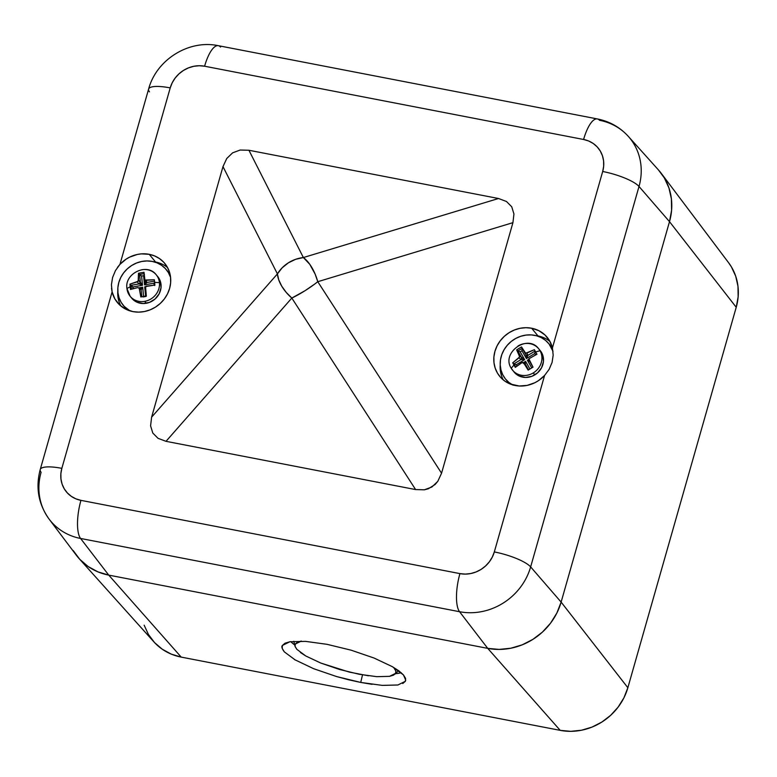 <?xml version="1.0" encoding="UTF-8"?>
<svg xmlns="http://www.w3.org/2000/svg" width="777" height="777" viewBox="0 0 777 777"><rect width="100%" height="100%" fill="white"/><g stroke="black" fill="none" stroke-linecap="round" stroke-linejoin="round"><path stroke-width="1.17" d="M517.958 346.018A16.9 15.443 140.5 0 1 538.665 348.737A16.9 15.443 140.5 0 1 540.034 350.728A16.9 15.443 140.5 0 1 533.265 372.931A16.9 15.443 140.5 0 1 512.567 370.211A16.9 15.443 140.5 0 1 511.198 368.22L513.966 365.064L512.713 362.82L519.696 356.866L516.647 349.903L519.055 348.378L521.522 346.94L525.67 353.244L534.372 349.689L535.644 351.923L540.034 350.728A16.9 15.443 -39.5 0 0 537.917 347.902M512.878 362.665L519.026 357.818L520.969 359.586L513.888 363.889L512.713 362.82L515.695 367.055L513.888 363.889L516.249 364.753L516.996 366.064L516.249 364.753L513.888 363.889L520.969 359.586L524.64 359.664L516.249 364.753L524.64 359.664L519.638 355.808L516.647 349.903L521.522 346.94L522.231 348.3L521.522 346.94M522.591 348.786L525.99 354.904L522.231 348.3L517.822 350.971L516.647 349.903L521.59 357.575L517.822 350.971L520.182 351.835L524.64 359.664L521.59 357.575L520.969 359.586L524.64 359.664L520.182 351.835L517.822 350.971L522.231 348.3L521.979 350.748L520.182 351.835L521.979 350.748L522.231 348.3L525.99 354.904L526.437 358.576L521.979 350.748L526.437 358.576L527.991 355.332L526.816 353.088L534.372 349.689L535.644 351.923L536.956 354.234L528.836 358.809L533.022 367.152L528.146 370.105L523.776 363.082L522.299 362.432L515.297 367.366L513.966 365.064L511.198 368.22A16.9 15.443 -39.5 0 0 513.315 371.047A16.9 15.443 -39.5 0 0 533.265 372.931L534.858 374.854A16.9 15.443 -39.5 0 0 540.248 350.66L538.665 348.737C527.7 333.731 501.068 352.661 511.179 368.191L514.16 372.144A16.9 15.443 -39.5 0 0 534.858 374.854L533.265 372.931A16.9 15.443 -39.5 0 0 540.034 350.728L535.644 351.923L536.956 354.234M536.742 354.331L528.836 358.809L533.022 367.152L528.146 370.105M528.01 369.901L523.776 363.082L525.31 364.122L528.564 369.842L525.31 364.122L525.592 361.334L529.933 368.978L525.592 361.334L523.64 363.587M539.85 350.204L542.841 355.448L543.444 361.606L541.579 367.735L537.519 372.892L531.895 376.301L525.553 377.447L519.463 376.146L514.121 372.105M522.872 362.432L523.776 363.082L521.775 362.655L515.297 367.366L512.713 362.82M532.973 367.181L529.681 361.392A1.535 1.457 -26.4 0 0 529.71 361.451L532.973 367.181M536.907 354.254L534.372 349.689L535.071 351.039L527.991 355.332L535.071 351.039L536.907 354.254M535.606 354.866L534.819 353.486L526.437 358.576L527.991 355.332L525.99 354.904L526.437 358.576L534.819 353.486L535.071 351.039L534.819 353.486L535.606 354.866M523.776 363.082L525.31 364.122L525.592 361.334L523.397 362.665L525.592 361.334L524.135 363.17M529.525 359.877L527.379 360.246L531.73 367.9L527.379 360.246L528.787 359.401L527.379 360.246L529.681 361.392A1.535 1.457 -26.4 0 1 529.652 361.324M528.991 360.004L527.379 360.246L529.71 361.451L528.962 359.936M527.991 355.332L526.816 353.088L524.825 352.661L525.99 354.904A1.535 1.35 -27.5 0 0 527.991 355.332M521.59 357.575L519.638 355.808L519.026 357.818L520.969 359.586A1.535 1.331 -47.8 0 0 521.59 357.575M551.641 347.105L552.496 348.242A27.962 25.554 -39.5 0 0 551.398 346.814L548.785 343.628A27.962 25.554 140.5 0 1 553.01 351.369L549.028 343.929L545.503 340.365L541.278 337.606L536.509 335.771L531.381 334.916L526.097 335.072L520.852 336.247L515.85 338.383L511.285 341.414L507.332 345.202A27.962 25.554 140.5 0 1 548.785 343.628M512.364 384.78A27.962 25.554 140.5 0 1 505.613 379.166A27.962 25.554 140.5 0 1 507.332 345.202L504.147 349.621L501.845 354.487L500.514 359.615L500.213 364.821L500.951 369.891L502.69 374.64L505.371 378.875L508.896 382.439L513.121 385.188M508.216 382.323L509.43 383.692A27.962 25.554 -39.5 0 1 508.236 382.352L505.613 379.166M543.385 337.558L537.975 335.926A30.721 28.079 -39.5 0 0 535.877 335.606L537.975 335.926L531.633 328.224L537.975 335.926A30.721 28.079 -39.5 0 1 549.99 341.511M500.223 364.967A30.721 28.079 -39.5 0 0 503.302 379.943M149.475 91.851A30.721 7.527 15.9 0 1 148.64 89.005A30.721 7.527 15.9 0 1 170.221 87.898A28.788 26.311 140.5 0 1 204.604 66.22L583.595 139.481A28.788 26.311 140.5 0 1 602.69 171.494L552.428 347.95L553.175 355.157L552.078 362.451L549.135 369.347L544.58 375.476A30.721 28.079 140.5 0 1 515.316 385.518A30.721 28.079 140.5 0 1 499.757 376.398A30.721 28.079 140.5 0 1 499.009 342.531A30.721 28.079 140.5 0 1 531.633 328.224L525.912 327.7L520.095 328.292L514.403 329.992L509.061 332.711L504.283 336.373L500.233 340.812L497.076 345.872L494.939 351.359L493.89 357.051L493.987 362.742L495.211 368.201L497.523 373.232L500.835 377.632L505.011 381.225L509.906 383.896L519.191 386.004L527.107 385.402L534.761 382.77L538.315 380.749L544.58 375.476L494.318 551.932L492.307 557.07L489.355 561.81L485.567 565.977L481.08 569.405L476.078 571.959L470.745 573.543L465.297 574.106L459.926 573.611L80.944 500.359L75.874 498.834L71.29 496.338L67.376 492.958L64.268 488.84L62.102 484.129L60.956 479.011L60.868 473.679L61.849 468.346L112.111 291.89L111.422 284.751L112.587 277.506L115.472 270.551L119.959 264.355A30.721 28.079 140.5 0 1 149.223 254.312L155.565 262.014A30.721 28.079 -39.5 0 0 153.467 261.694L155.565 262.014L149.223 254.312L141.395 253.875L137.432 254.429L129.778 257.061L126.214 259.081L119.959 264.355L170.221 87.898L172.222 82.76L175.184 78.021L178.972 73.854L183.459 70.435L188.461 67.881L193.794 66.288L199.242 65.734L204.604 66.22L583.595 139.481L588.665 140.996L593.249 143.502L597.163 146.872L600.262 150.991L602.428 155.701L603.583 160.82L603.671 166.152L602.69 171.494L552.428 347.95L549.66 340.928L545.036 335.033L538.888 330.701L531.633 328.224A30.721 28.079 140.5 0 1 547.193 337.344A30.721 28.079 140.5 0 1 552.428 347.95L553.175 355.157L552.078 362.451L549.135 369.347L544.58 375.476L494.318 551.932A30.721 7.527 15.9 0 1 530.642 566.909A59.508 54.38 140.5 0 1 459.557 611.713L80.575 538.461A59.508 54.38 140.5 0 1 49.116 519.114A59.508 54.38 140.5 0 1 41.103 472.29A30.721 7.527 15.9 0 1 40.229 469.561A30.721 7.527 15.9 0 1 61.849 468.346L112.111 291.89L114.87 298.912L119.493 304.798L125.651 309.129L132.906 311.606A30.721 28.079 140.5 0 1 117.346 302.486A30.721 28.079 140.5 0 1 112.111 291.89L111.529 288.345M117.803 291.054A30.721 28.079 -39.5 0 0 120.891 306.031M132.906 311.606L138.627 312.131L144.444 311.538L150.136 309.848L155.468 307.119L160.256 303.457L164.306 299.019L167.463 293.959L169.6 288.471L170.649 282.779L170.551 277.088L169.328 271.629L167.016 266.598L163.704 262.208L159.518 258.605L154.633 255.934L149.223 254.312A30.721 28.079 140.5 0 1 164.782 263.432A30.721 28.079 140.5 0 1 165.52 297.3A30.721 28.079 140.5 0 1 132.906 311.606M151.612 417.171L150.592 425.825L152.787 433.042L158.052 438.335L166.016 441.326L415.608 489.568L424.359 489.801L428.321 488.772L435.101 484.508L437.791 481.342L441.559 473.212L512.927 222.659L513.947 214.005L511.742 206.789L506.487 201.505L498.523 198.504L248.931 150.262L240.18 150.029L232.614 152.836L226.748 158.498L222.98 166.618L151.612 417.171L277.418 273.902L222.98 166.618L151.612 417.171L150.592 425.825L152.787 433.042L158.052 438.335L166.016 441.326L415.608 489.568L291.822 298.057L166.016 441.326L291.822 298.057A30.721 17.609 -138.7 0 1 277.418 273.902A30.721 26.301 -26.9 0 1 303.37 257.546L498.523 198.504L248.931 150.262L303.37 257.546L248.931 150.262L240.18 150.029L232.614 152.836L226.748 158.498L222.98 166.618L277.418 273.902L151.612 417.171M117.521 267.317L119.959 264.355L170.221 87.898A30.721 7.527 -164.1 0 0 148.601 89.112L40.229 469.561C35.451 487.587 38.413 504.098 49.116 519.114L76.253 555.137A61.441 56.148 -39.5 0 0 108.741 575.116L80.575 538.461L108.741 575.116L487.733 648.368L459.557 611.713L487.733 648.368A61.441 56.148 -39.5 0 0 561.13 602.097L530.642 566.909L561.13 602.097L669.502 221.659L639.015 186.47L530.642 566.909L639.015 186.47L669.502 221.659A61.441 56.148 -39.5 0 0 658.42 169.901L628.282 136.344A59.508 54.38 140.5 0 1 639.015 186.47A59.508 54.38 -39.5 0 0 628.603 136.703M599.543 120.299A59.508 54.38 140.5 0 1 628.282 136.344C619.91 127.195 609.595 121.387 597.358 118.939A30.721 9.955 -79.1 0 1 599.543 120.299M728.457 262.519L731.458 266.967L735.722 276.233L737.975 286.295L738.15 296.785L736.227 307.284A56.634 51.748 -39.5 0 0 728.603 262.723L661.227 173.3A61.441 56.148 140.5 0 1 669.502 221.659L671.59 210.266L671.396 198.893L668.948 187.966L664.325 177.914L658.362 169.833L664.325 177.914L668.948 187.966L671.396 198.893L671.59 210.266L669.502 221.659L561.13 602.097L556.847 613.063L550.534 623.193L542.443 632.07L532.867 639.384L522.193 644.842L510.81 648.222L499.174 649.417L487.733 648.368L108.741 575.116L97.921 571.862L88.141 566.53L79.778 559.323L73.164 550.534L79.778 559.323L88.141 566.53L97.921 571.862L108.741 575.116L181.216 657.109L171.251 654.117L162.238 649.203L154.526 642.56L148.426 634.459L144.163 625.194M512.927 222.659L317.774 281.701L441.559 473.212L512.927 222.659L513.947 214.005L511.742 206.789L506.487 201.505L498.523 198.504L303.37 257.546A30.721 14.812 73.2 0 1 317.774 281.701L512.927 222.659M437.791 481.342L441.559 473.212L317.774 281.701A30.721 6.119 147.1 0 1 291.822 298.057L415.608 489.568L424.359 489.801L431.925 486.994L437.791 481.342M314.84 283.974L317.774 281.701L315.151 274.145L309.761 264.297L303.37 257.546L295.629 259.304L288.413 262.801L282.197 267.774L277.418 273.902L278.749 279.885L281.75 286.189L286.208 292.385L291.822 298.057L305.05 290.695L314.84 283.974M597.212 118.92A30.721 9.955 100.9 0 0 583.595 139.481A30.721 9.955 -79.1 0 1 597.358 118.939L218.366 45.688A30.721 9.955 100.9 0 0 204.604 66.22A30.721 9.955 -79.1 0 1 218.22 45.668A30.721 9.955 -79.1 0 1 220.561 47.047M111.422 284.751L112.587 277.506L115.472 270.551M48.951 518.9A59.508 54.38 -39.5 0 0 80.575 538.461A30.721 9.955 -79.1 0 1 80.944 500.359A28.788 26.311 140.5 0 1 61.849 468.346A30.721 7.527 -164.1 0 0 40.268 469.444M602.69 171.494A30.721 7.527 15.9 0 1 639.015 186.47A30.721 7.527 -164.1 0 0 602.69 171.494M459.926 573.611L80.944 500.359A30.721 9.955 100.9 0 0 80.575 538.461L459.557 611.713A30.721 9.955 -79.1 0 1 459.926 573.611A30.721 9.955 100.9 0 0 459.557 611.713A59.508 54.38 -39.5 0 0 530.642 566.909A30.721 7.527 -164.1 0 0 494.318 551.932A28.788 26.311 140.5 0 1 459.926 573.611M167.579 267.599A30.721 28.079 -39.5 0 0 155.565 262.014L160.975 263.646M117.919 296.532L119.143 301.991M500.33 370.444L501.553 375.913M168.93 272.814L170.076 274.33A27.962 25.554 -39.5 0 0 168.988 272.892L166.375 269.716A27.962 25.554 140.5 0 1 170.59 277.418L168.405 272.601L165.394 268.599L161.587 265.326L157.139 262.898L152.214 261.412L147.008 260.936L141.715 261.48L136.538 263.024L131.672 265.501L127.321 268.832L123.64 272.873L120.765 277.476L118.823 282.469A27.962 25.554 140.5 0 1 139.87 261.907A27.962 25.554 140.5 0 1 166.375 269.716M118.823 282.469L117.871 287.645L117.958 292.822L119.066 297.795L121.173 302.37L124.184 306.371L129.953 310.868A27.962 25.554 140.5 0 1 123.203 305.254A27.962 25.554 140.5 0 1 118.823 282.469M125.748 308.352L127.02 309.78A27.962 25.554 -39.5 0 1 125.816 308.43L123.203 305.254M130.157 284.071L137.208 281.915L139.044 283.906L142.492 285.246L141.589 276.058L143.609 275.699L144.405 274.427L143.609 275.699L144.512 284.877L146.95 282.478A1.535 1.379 -23.9 0 1 145.338 281.313L144.512 284.877L146.95 282.478L154.487 281.128L146.95 282.478L145.338 281.313L144.512 284.877L153.972 283.178L154.429 282.527L154.157 285.14L154.72 285.528L154.089 285.149L153.972 283.178L144.512 284.877L143.609 275.699L141.589 276.058L139.617 274.456L140.375 282.206L139.617 274.456L138.51 273.261L139.617 274.456L144.066 273.659L139.617 274.456L141.589 276.058L142.492 285.246L133.042 286.946L133.207 288.714L132.42 286.49L133.042 286.946L142.492 285.246L138.539 280.215L138.51 273.261L144.007 272.271L144.901 280.05L154.361 279.749L154.604 282.372L159.45 282.634A16.9 15.443 -39.5 0 0 154.74 273.251A16.9 15.443 -39.5 0 0 141.657 269.784A16.9 15.443 140.5 0 1 156.245 274.815A16.9 15.443 140.5 0 1 159.45 282.634A16.9 15.443 140.5 0 1 144.755 301.34L146.338 303.263A16.9 15.443 -39.5 0 0 159.722 292.638A16.9 15.443 -39.5 0 0 157.838 276.748L156.245 274.815C147.309 262.519 124.456 273.271 126.913 288.393L130.157 296.299A16.9 15.443 140.5 0 1 126.952 288.49L130.177 286.771L129.953 284.139L138.17 281.264L138.51 273.261L144.007 272.271M144.007 272.455L144.386 279.166M131.74 298.222A16.9 15.443 -39.5 0 0 146.338 303.263L144.755 301.34A16.9 15.443 140.5 0 1 130.157 296.299L131.74 298.222M140.792 296.717L139.384 288.753L141.132 289.889A1.535 1.408 -57 0 0 140.53 288.908L137.772 287.587L130.478 289.471L130.177 286.771L126.952 288.49A16.9 15.443 -39.5 0 0 131.672 297.873A16.9 15.443 -39.5 0 0 144.755 301.34A16.9 15.443 -39.5 0 0 159.45 282.634L154.604 282.372L154.885 285.081L145.989 286.198L145.231 287.694L146.329 295.959L140.841 296.95L139.19 288.209L137.772 287.587L130.478 289.471L129.953 284.139L131.06 285.344L129.953 284.139M154.642 285.101L145.542 286.577L146.329 295.959L140.841 296.95M157.44 276.291L160.421 281.536L161.033 287.694L159.159 293.813L155.109 298.98L149.475 302.389L143.143 303.525L137.053 302.234L131.711 298.183M139.044 283.906L131.06 285.344L131.439 289.199L131.06 285.344L132.42 286.49L131.06 285.344L139.044 283.906L142.492 285.246L140.375 282.206L139.044 283.906A1.535 1.321 -42.7 0 0 140.375 282.206L138.539 280.215L137.208 281.915L139.044 283.906M138.811 287.791L141.132 289.889L141.812 296.756L141.132 289.889L142.686 287.199L143.59 296.387L145.61 296.018L144.707 286.839L145.454 286.703L144.707 286.839L145.318 287.752M144.901 280.05L145.998 280.332L146.95 282.478L145.998 280.332L154.361 279.749L154.885 285.081M140.52 288.898L141.132 289.889L142.686 287.199L138.947 287.878L142.686 287.199L139.938 288.694M139.52 288.723L142.686 287.199L143.59 296.387L143.075 296.969L146.163 296.406L145.61 296.018L145.221 287.607M145.804 287.131L145.299 287.004M154.429 282.527L154.769 281.905L154.429 282.527M399.699 673.096L395.464 673.678A62.364 15.268 -164.1 0 0 401.243 672.746M295.309 660.032L284.324 651.864L282.187 648.368L282.41 645.454L285.004 643.22L289.86 641.763L305.526 641.365L327.039 644.327L351.107 650.174L374.077 658.041L392.453 666.724L403.428 674.892L405.73 680.137L405.341 681.303L397.892 684.993L382.226 685.382L360.722 682.429L362.509 674.873L360.722 682.429L348.776 679.817L336.645 676.573L313.675 668.715L294.541 659.595M295.25 644.065L301.33 641.054L297.368 642.239L295.25 644.065L295.066 646.445L296.814 649.3L295.007 646.231L295.25 644.065M389.539 676.349L393.502 675.155L395.619 673.338L395.804 670.949L394.056 668.094C396.017 670.755 396.532 672.503 395.619 673.338L389.539 676.349L376.748 676.67L359.188 674.261L339.53 669.473L320.775 663.053L305.779 655.973L296.814 649.3M736.227 307.284L627.855 687.723L623.912 697.833L618.094 707.157L610.635 715.355L601.806 722.086L591.967 727.117L581.487 730.234L570.755 731.332L560.207 730.361L181.216 657.109L560.207 730.361A56.634 51.748 -39.5 0 0 627.855 687.723L736.227 307.284L669.502 221.659L561.13 602.097L556.847 613.063L550.534 623.193L542.443 632.07L532.867 639.384L522.193 644.842L510.81 648.222L499.174 649.417L487.733 648.368L108.741 575.116A61.441 56.148 140.5 0 1 79.06 558.546L153.865 641.841A56.634 51.748 -39.5 0 0 181.216 657.109L108.741 575.116L487.733 648.368L560.207 730.361L487.733 648.368A61.441 56.148 140.5 0 0 561.13 602.097L627.855 687.723L561.13 602.097L669.502 221.659L736.227 307.284M284.324 651.864C281.934 648.64 281.293 646.493 282.41 645.454L289.86 641.763L305.526 641.365L327.039 644.327L351.107 650.174L374.077 658.041L392.453 666.724L398.999 670.949L403.428 674.892L405.575 678.379L405.341 681.303L402.748 683.537M372.018 684.314L360.722 682.429L336.645 676.573L313.675 668.715M290.753 641.617A62.364 15.268 -164.1 0 0 294.706 644.978M300.427 652.515L305.779 655.973M320.775 663.053L349.436 672.124L368.405 675.796M524.902 363.685L523.348 362.636M218.366 45.688C188.772 39.355 156.313 59.751 148.601 89.112M145.445 281.721L144.483 279.555M293.813 641.287L295.007 646.211M398.552 670.629L395.056 674.077"/></g></svg>
